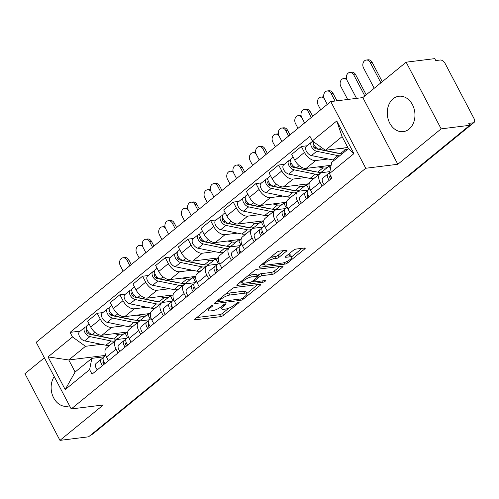 <?xml version="1.0" encoding="UTF-8"?>
<svg xmlns="http://www.w3.org/2000/svg" width="499" height="499" viewBox="0 0 499 499"><rect width="100%" height="100%" fill="white"/><g stroke="black" fill="none" stroke-linecap="round" stroke-linejoin="round"><path stroke-width="0.75" d="M212.443 305.475A1.572 0.437 152.3 0 0 210.453 306.411L195.296 318.805A2.246 0.624 152.3 0 0 194.716 319.672A2.246 0.624 152.3 0 0 195.277 319.79L220.683 316.634A2.246 0.624 152.3 0 0 223.521 315.293L238.684 302.905A1.572 0.437 152.3 0 0 239.083 302.294A1.572 0.437 152.3 0 0 238.69 302.207A1.572 0.437 152.3 0 0 236.707 303.149L234.742 304.752A7.179 1.99 152.3 0 1 225.66 309.043L223.546 309.311A7.179 1.99 152.3 0 1 221.756 308.912A7.179 1.99 152.3 0 1 223.596 306.137L225.554 304.533A1.572 0.437 152.3 0 0 225.96 303.928A1.572 0.437 152.3 0 0 225.567 303.841A1.572 0.437 152.3 0 0 223.583 304.783L221.618 306.386A7.179 1.99 152.3 0 1 212.537 310.677L210.422 310.939A7.179 1.99 152.3 0 1 208.632 310.546A7.179 1.99 152.3 0 1 210.472 307.771L212.431 306.168A1.572 0.437 152.3 0 0 212.836 305.563A1.572 0.437 152.3 0 0 212.443 305.475M393.15 98.777A17.827 13.785 -97.1 0 0 388.272 119.567A17.827 13.785 -97.1 0 0 403.311 131.63A17.827 13.785 -97.1 0 0 409.074 129.104A17.827 13.785 -97.1 0 0 413.945 108.314A17.827 13.785 -97.1 0 0 398.913 96.251A17.827 13.785 -97.1 0 0 393.15 98.777M54.223 376.577A17.827 13.785 -97.1 0 0 53 396.524A17.827 13.785 -97.1 0 0 67.19 406.305A17.827 13.785 -97.1 0 0 69.529 405.743M286.37 251.271A2.246 0.624 152.3 0 0 286.944 250.404A2.246 0.624 152.3 0 0 286.382 250.28L279.259 251.165A2.246 0.624 152.3 0 0 276.421 252.506L259.58 266.266A2.246 0.624 152.3 0 0 259.006 267.133A2.246 0.624 152.3 0 0 259.567 267.258L284.966 264.102A2.246 0.624 152.3 0 0 287.811 262.761L304.646 249.001A2.246 0.624 152.3 0 0 305.22 248.134A2.246 0.624 152.3 0 0 304.664 248.009L296.05 249.076A2.246 0.624 152.3 0 0 293.212 250.417L286.008 256.311A2.246 0.624 152.3 0 0 285.434 257.178A2.246 0.624 152.3 0 0 285.989 257.297L290.262 256.767A6 1.665 152.3 0 1 291.759 257.097A6 1.665 152.3 0 1 288.84 260.416A6 1.665 152.3 0 1 282.627 263.01L265.905 265.088A6 1.665 152.3 0 1 264.408 264.757A6 1.665 152.3 0 1 267.327 261.439A6 1.665 152.3 0 1 273.539 258.85L276.327 258.501A2.246 0.624 152.3 0 0 279.166 257.16L286.37 251.271L285.883 250.342M365.761 168.257L397.828 164.271L441.147 128.867L469.765 125.311L88.573 436.812L59.961 440.368L103.281 404.97L71.22 408.955L365.761 168.257L330.756 101.578L36.209 342.27L71.22 408.955M234.879 287.43A2.246 0.624 152.3 0 0 232.041 288.778L215.2 302.537A2.246 0.624 152.3 0 0 214.626 303.404A2.246 0.624 152.3 0 0 215.188 303.523L240.587 300.367A2.246 0.624 152.3 0 0 243.425 299.026L260.266 285.266A2.246 0.624 152.3 0 0 260.84 284.399A2.246 0.624 152.3 0 0 260.285 284.274L234.879 287.43M237.393 284.399L254.228 270.639A2.246 0.624 152.3 0 1 257.066 269.298L282.471 266.142A2.246 0.624 152.3 0 1 283.033 266.266A2.246 0.624 152.3 0 1 282.459 267.133L275.248 273.022A2.246 0.624 152.3 0 1 272.41 274.363L262.106 275.641A2.246 0.624 152.3 0 0 259.268 276.982L254.49 280.893A2.246 0.624 152.3 0 0 253.916 281.76A2.246 0.624 152.3 0 0 254.471 281.885L265.2 280.55A1.572 0.437 152.3 0 1 265.593 280.638A1.572 0.437 152.3 0 1 264.826 281.505A1.572 0.437 152.3 0 1 263.204 282.185L237.374 285.391A2.246 0.624 152.3 0 1 236.813 285.272A2.246 0.624 152.3 0 1 237.393 284.399M441.147 128.867L406.142 62.188L434.754 58.633L435.777 60.572L440.23 60.017A4.572 2.607 50.7 0 1 445.152 63.548L474.031 118.569A4.572 2.607 50.7 0 1 474.05 122.461L408.194 176.284A4.572 2.607 -129.3 0 1 407.34 176.634L473.202 122.81A4.572 2.607 50.7 0 0 474.05 122.461M44.374 357.82L24.95 373.689L59.961 440.368M406.142 62.188L362.817 97.592L330.756 101.578M469.765 125.311L468.742 123.365L473.202 122.81M157.416 380.55L157.865 380.5A4.572 2.607 -129.3 0 0 158.719 380.151L92.858 433.968A4.572 2.607 -129.3 0 1 92.009 434.317L157.865 380.5A4.572 3.537 -97.1 0 0 158.713 379.496M91.56 434.373L92.009 434.317M118.02 352.93L116.042 349.157A10.51 5.994 -129.3 0 1 116.005 340.199L106.406 348.04A10.51 5.994 50.7 0 0 106.449 357.003L108.426 360.771M124.101 325.791L111.633 327.344A10.51 5.994 -129.3 0 1 100.324 319.223L90.731 327.063A10.51 5.994 50.7 0 0 102.039 335.185L127.725 331.991M90.731 327.063L87.618 321.131L97.211 313.291L102.881 312.586M116.005 340.199A10.51 5.994 -129.3 0 1 117.964 339.395L126.84 338.291M148.041 315L150.23 319.173M100.324 319.223L97.211 313.291M140.699 334.392L138.722 330.625A10.51 5.994 -129.3 0 1 138.685 321.662L129.085 329.502A10.51 5.994 50.7 0 0 129.129 338.465L131.106 342.233M125.561 294.054L119.891 294.759L110.298 302.6L113.41 308.532A10.51 5.994 50.7 0 0 124.719 316.647L150.405 313.453M138.685 321.662A10.51 5.994 -129.3 0 1 140.643 320.863L149.519 319.759M170.72 296.468L172.91 300.641M146.781 307.259L134.312 308.806A10.51 5.994 -129.3 0 1 123.004 300.685L119.891 294.759M163.379 315.861L161.402 312.093A10.51 5.994 -129.3 0 1 161.364 303.13L151.765 310.971A10.51 5.994 50.7 0 0 151.808 319.934L153.786 323.701M148.24 275.523L142.571 276.228L132.977 284.068L136.09 289.994A10.51 5.994 50.7 0 0 147.398 298.115L173.084 294.921M161.364 303.13A10.51 5.994 -129.3 0 1 163.323 302.325L172.199 301.221M193.4 277.931L195.589 282.11M169.46 288.728L156.992 290.275A10.51 5.994 -129.3 0 1 145.683 282.153L142.571 276.228M186.058 297.329L184.081 293.562A10.51 5.994 -129.3 0 1 184.044 284.598L174.444 292.439A10.51 5.994 50.7 0 0 174.488 301.402L176.465 305.17M170.92 256.985L165.25 257.69L155.657 265.53L158.769 271.462A10.51 5.994 50.7 0 0 170.078 279.583L195.764 276.39M184.044 284.598A10.51 5.994 -129.3 0 1 186.002 283.794L194.878 282.69M216.079 259.399L218.269 263.578M192.14 270.19L179.671 271.743A10.51 5.994 -129.3 0 1 168.363 263.622L165.25 257.69M208.738 278.791L206.761 275.024A10.51 5.994 -129.3 0 1 206.723 266.061L197.124 273.907A10.51 5.994 50.7 0 0 197.167 282.864L199.145 286.638M193.6 238.453L187.93 239.158L178.336 246.999L181.449 252.931A10.51 5.994 50.7 0 0 192.757 261.052L218.443 257.858M206.723 266.061A10.51 5.994 -129.3 0 1 208.682 265.262L217.558 264.158M238.759 240.867L240.948 245.04M214.82 251.658L202.351 253.205A10.51 5.994 -129.3 0 1 191.042 245.09L187.93 239.158M231.417 260.26L229.44 256.492A10.51 5.994 -129.3 0 1 229.403 247.529L219.803 255.369A10.51 5.994 50.7 0 0 219.847 264.333L221.824 268.1M216.279 219.922L210.609 220.627L201.016 228.467L204.128 234.393A10.51 5.994 50.7 0 0 215.437 242.514L241.123 239.32M229.403 247.529A10.51 5.994 -129.3 0 1 231.361 246.731L240.237 245.627M261.439 222.329L263.628 226.509M237.499 233.127L225.03 234.673A10.51 5.994 -129.3 0 1 213.722 226.552L210.609 220.627M254.097 241.728L252.12 237.961A10.51 5.994 -129.3 0 1 252.082 228.997L242.483 236.838A10.51 5.994 50.7 0 0 242.526 245.801L244.504 249.569M238.959 201.384L233.289 202.089L223.695 209.936L226.808 215.861A10.51 5.994 50.7 0 0 238.117 223.982L263.803 220.789M252.082 228.997A10.51 5.994 -129.3 0 1 254.041 228.193L262.917 227.089M284.118 203.798L286.307 207.977M260.179 214.589L247.71 216.142A10.51 5.994 -129.3 0 1 236.401 208.021L233.289 202.089M276.777 223.196L274.799 219.429A10.51 5.994 -129.3 0 1 274.762 210.466L265.162 218.306A10.51 5.994 50.7 0 0 265.206 227.27L267.183 231.037M261.638 182.852L255.968 183.557L246.375 191.398L249.488 197.33A10.51 5.994 50.7 0 0 260.796 205.451L286.482 202.257M274.762 210.466A10.51 5.994 -129.3 0 1 276.72 209.661L285.596 208.557M306.798 185.266L308.987 189.439M282.858 196.057L270.389 197.61A10.51 5.994 -129.3 0 1 259.081 189.489L255.968 183.557M299.456 204.659L297.479 200.891A10.51 5.994 -129.3 0 1 297.441 191.928L287.842 199.768A10.51 5.994 50.7 0 0 287.886 208.732L289.863 212.499M284.318 164.321L278.648 165.026L269.055 172.866L272.167 178.798A10.51 5.994 50.7 0 0 283.476 186.913L309.162 183.719M297.441 191.928A10.51 5.994 -129.3 0 1 299.4 191.129L308.276 190.025M329.477 166.735L330.475 168.631M305.538 177.525L293.069 179.072A10.51 5.994 -129.3 0 1 281.76 170.957L278.648 165.026M322.136 186.127L320.158 182.36A10.51 5.994 -129.3 0 1 320.121 173.396L310.521 181.237A10.51 5.994 50.7 0 0 310.565 190.2L312.542 193.968M306.997 145.789L301.327 146.494L291.734 154.334L294.847 160.26A10.51 5.994 50.7 0 0 306.155 168.381L331.13 165.275M320.121 173.396A10.51 5.994 -129.3 0 1 322.08 172.592L329.883 171.625M328.217 158.994L315.748 160.541A10.51 5.994 -129.3 0 1 304.44 152.42L301.327 146.494M101.422 344.322L85.504 346.306L68.781 359.966L75.112 372.017L91.828 358.357L104.16 356.822M105.445 354.614L104.297 355.55L68.781 359.966L48.047 356.904L72.474 336.95L85.504 346.306M104.297 355.55L104.728 356.361M91.828 358.357L89.62 369.609L65.194 389.569L48.047 356.904M312.349 140.924L336.775 120.964L353.922 153.623L329.496 173.583L331.71 162.331L348.427 148.671L342.102 136.614L325.379 150.28L312.349 140.924L309.954 136.352L70.072 332.378L72.474 336.95M89.62 369.609L92.016 374.175L331.897 178.149L329.496 173.583M397.828 164.271L362.817 97.592M325.379 150.28L347.809 147.492M125.361 333.532L127.551 337.711M80.202 331.118L70.072 332.378M65.194 389.569L75.112 372.017M348.427 148.671L353.922 153.623M342.102 136.614L336.775 120.964M196.856 317.526L219.66 314.688A2.246 0.624 152.3 0 0 222.498 313.347L228.898 308.12M246.88 293.424L257.684 284.598M216.759 301.259L218.069 301.097M218.743 301.009A1.572 0.437 152.3 0 0 218.344 301.614A1.572 0.437 152.3 0 0 218.737 301.702L241.036 298.926A1.572 0.437 152.3 0 0 243.019 297.99L245.09 296.3A7.179 1.99 152.3 0 0 246.93 293.524A7.179 1.99 152.3 0 0 245.14 293.125L229.896 295.021A7.179 1.99 152.3 0 0 220.814 299.319L218.743 301.009L218.244 300.049M246.93 293.524L245.907 291.578A7.179 1.99 152.3 0 0 244.117 291.185L245.14 293.125M225.642 294.005A7.179 1.99 152.3 0 1 228.879 293.081L244.117 291.185M279.877 266.466L274.232 271.076L275.248 273.022M257.496 275.654L258.251 275.043A2.246 0.624 152.3 0 1 261.089 273.702L271.394 272.417A2.246 0.624 152.3 0 0 274.232 271.076M253.673 281.293L252.007 281.505M242.202 282.721L238.952 283.126M251.415 276.97A6 1.665 152.3 0 0 245.209 279.565A6 1.665 152.3 0 0 242.289 282.883A6 1.665 152.3 0 0 243.78 283.214L249.675 282.478A2.246 0.624 152.3 0 0 252.513 281.137L257.297 277.232A2.246 0.624 152.3 0 0 257.871 276.365A2.246 0.624 152.3 0 0 257.309 276.24L251.415 276.97L250.398 275.03A6 1.665 152.3 0 0 248.115 275.635M257.871 276.365L256.848 274.419A2.246 0.624 152.3 0 0 256.286 274.294L257.309 276.24M250.398 275.03L256.286 274.294M270.346 257.472A6 1.665 152.3 0 1 272.516 256.904L275.305 256.555A2.246 0.624 152.3 0 0 278.143 255.214L283.788 250.604M291.759 257.097L290.736 255.157A6 1.665 152.3 0 0 289.239 254.827L290.262 256.767M287.567 255.033L289.239 254.827M291.628 256.86L302.063 248.334M261.145 264.994L264.32 264.595M122.991 257.777L124.856 257.546A5.258 4.067 82.9 0 1 128.854 260.029L126.983 260.26A5.258 4.067 -97.1 0 0 122.991 257.777A5.258 4.067 -97.1 0 0 120.296 265.724L123.172 271.207M123.945 333.706L125.461 333.519L127.264 332.047M125.056 332.322A13.71 7.816 -129.3 0 1 123.889 333.756L118.656 338.029A13.71 7.816 -129.3 0 1 113.616 338.946L92.371 334.598A5.714 3.256 -129.3 0 1 87.362 330.425A5.714 3.256 -129.3 0 1 87.244 325.367L89.059 323.882M123.889 333.756A13.71 7.816 -129.3 0 1 118.856 334.673L114.053 333.688M89.265 332.839L87.419 333.07M111.926 338.603A10.741 6.125 -129.3 0 1 110.36 338.472L89.115 334.118A2.745 1.566 -129.3 0 1 86.707 332.116A2.745 1.566 -129.3 0 1 86.651 329.689A2.745 1.566 -129.3 0 1 86.932 329.533M117.24 338.815A13.71 7.816 -129.3 0 1 116.186 340.05A13.71 7.816 -129.3 0 1 111.146 340.967L89.901 336.619A5.714 3.256 -129.3 0 1 84.892 332.446A5.714 3.256 -129.3 0 1 84.774 327.388A5.714 3.256 -129.3 0 1 85.834 326.951L86.601 326.321M110.84 344.416A13.71 7.816 -129.3 0 1 105.913 345.246L84.668 340.892A5.714 3.256 -129.3 0 1 79.659 336.725A5.714 3.256 -129.3 0 1 79.534 331.66L84.774 327.388M86.558 328.323L85.834 326.951M126.983 260.26L129.859 265.742M131.256 264.601L128.854 260.029M142.851 246.949A5.258 4.067 -97.1 0 0 139.452 245.377L141.323 245.146A5.258 4.067 82.9 0 1 142.315 245.177M139.452 245.377A5.258 4.067 -97.1 0 0 136.757 253.324L139.252 258.07M103.561 361.201L103.387 361.307A2.745 1.566 50.7 0 0 103.287 361.376A2.745 1.566 50.7 0 0 103.836 364.519M102.931 362.661L103.954 362.031M103.274 357.914L101.615 358.924A5.714 3.256 50.7 0 0 101.409 359.074A5.714 3.256 50.7 0 0 102.526 365.592M96.382 363.203A5.714 3.256 50.7 0 0 96.176 363.353A5.714 3.256 50.7 0 0 97.293 369.865M104.085 356.91A5.714 3.256 50.7 0 0 103.879 357.053A5.714 3.256 50.7 0 0 104.996 363.571M145.671 239.246L147.536 239.009A5.258 4.067 82.9 0 1 151.534 241.497L149.663 241.728A5.258 4.067 -97.1 0 0 145.671 239.246A5.258 4.067 -97.1 0 0 142.976 247.192L145.851 252.675M146.625 315.175L148.141 314.988L149.943 313.515M147.735 313.79A13.71 7.816 -129.3 0 1 146.569 315.218L141.336 319.497A13.71 7.816 -129.3 0 1 136.296 320.414L115.051 316.067A5.714 3.256 -129.3 0 1 110.042 311.894A5.714 3.256 -129.3 0 1 109.923 306.835L111.739 305.351M146.569 315.218A13.71 7.816 -129.3 0 1 141.535 316.135L136.732 315.156M111.944 314.308L110.098 314.538M134.605 320.071A10.741 6.125 -129.3 0 1 133.04 319.934L111.795 315.586A2.745 1.566 -129.3 0 1 109.387 313.584A2.745 1.566 -129.3 0 1 109.331 311.151A2.745 1.566 -129.3 0 1 109.612 310.996M139.92 320.283A13.71 7.816 -129.3 0 1 138.865 321.518A13.71 7.816 -129.3 0 1 133.826 322.435L112.581 318.081A5.714 3.256 -129.3 0 1 107.572 313.915A5.714 3.256 -129.3 0 1 107.453 308.85A5.714 3.256 -129.3 0 1 108.514 308.419L109.281 307.789M133.52 325.878A13.71 7.816 -129.3 0 1 128.592 326.714L107.347 322.36A5.714 3.256 -129.3 0 1 102.339 318.187A5.714 3.256 -129.3 0 1 102.214 313.129L107.453 308.85M109.237 309.792L108.514 308.419M149.663 241.728L152.538 247.211M153.935 246.069L151.534 241.497M168.35 220.708L170.215 220.477A5.258 4.067 82.9 0 1 174.213 222.959L172.342 223.196A5.258 4.067 -97.1 0 0 168.35 220.708A5.258 4.067 -97.1 0 0 165.656 228.661L168.531 234.143M169.304 296.643L170.82 296.456L172.623 294.978M170.415 295.252A13.71 7.816 -129.3 0 1 169.248 296.687L164.015 300.966A13.71 7.816 -129.3 0 1 158.975 301.883L137.73 297.529A5.714 3.256 -129.3 0 1 132.722 293.362A5.714 3.256 -129.3 0 1 132.603 288.297L134.418 286.813M169.248 296.687A13.71 7.816 -129.3 0 1 164.215 297.604L159.412 296.624M134.624 295.776L132.778 296.007M157.285 301.533A10.741 6.125 -129.3 0 1 155.719 301.402L134.474 297.048A2.745 1.566 -129.3 0 1 132.067 295.046A2.745 1.566 -129.3 0 1 132.01 292.62A2.745 1.566 -129.3 0 1 132.291 292.464M162.599 301.752A13.71 7.816 -129.3 0 1 161.545 302.987A13.71 7.816 -129.3 0 1 156.505 303.903L135.26 299.55A5.714 3.256 -129.3 0 1 130.251 295.377A5.714 3.256 -129.3 0 1 130.133 290.318A5.714 3.256 -129.3 0 1 131.193 289.882L131.961 289.258M156.199 307.347A13.71 7.816 -129.3 0 1 151.272 308.176L130.027 303.829A5.714 3.256 -129.3 0 1 125.018 299.656A5.714 3.256 -129.3 0 1 124.893 294.597L130.133 290.318M131.917 291.26L131.193 289.882M172.342 223.196L175.218 228.673M176.615 227.538L174.213 222.959M165.531 228.417A5.258 4.067 -97.1 0 0 162.131 226.845L164.003 226.608A5.258 4.067 82.9 0 1 164.994 226.646M162.131 226.845A5.258 4.067 -97.1 0 0 159.437 234.792L161.932 239.539M126.241 342.663L126.066 342.769A2.745 1.566 50.7 0 0 125.966 342.844A2.745 1.566 50.7 0 0 126.515 345.982M125.611 344.123L126.634 343.499M125.954 339.376L124.295 340.393A5.714 3.256 50.7 0 0 124.089 340.543A5.714 3.256 50.7 0 0 125.205 347.055M119.061 344.672A5.714 3.256 50.7 0 0 118.856 344.815A5.714 3.256 50.7 0 0 119.972 351.333M126.765 338.372A5.714 3.256 50.7 0 0 126.559 338.522A5.714 3.256 50.7 0 0 127.675 345.034M188.21 209.879A5.258 4.067 -97.1 0 0 184.811 208.308L186.682 208.077A5.258 4.067 82.9 0 1 187.674 208.108M184.811 208.308A5.258 4.067 -97.1 0 0 182.116 216.26L184.611 221.001M148.92 324.132L148.746 324.238A2.745 1.566 50.7 0 0 148.646 324.306A2.745 1.566 50.7 0 0 149.195 327.45M148.29 325.591L149.313 324.968M148.633 320.845L146.974 321.861A5.714 3.256 50.7 0 0 146.768 322.005A5.714 3.256 50.7 0 0 147.885 328.523M141.741 326.14A5.714 3.256 50.7 0 0 141.535 326.284A5.714 3.256 50.7 0 0 142.652 332.802M149.444 319.84A5.714 3.256 50.7 0 0 149.238 319.99A5.714 3.256 50.7 0 0 150.355 326.502M191.03 202.176L192.895 201.945A5.258 4.067 82.9 0 1 196.893 204.428L195.022 204.659A5.258 4.067 -97.1 0 0 191.03 202.176A5.258 4.067 -97.1 0 0 188.335 210.129L191.211 215.605M191.984 278.105L193.5 277.918L195.302 276.446M193.094 276.72A13.71 7.816 -129.3 0 1 191.928 278.155L186.695 282.428A13.71 7.816 -129.3 0 1 181.655 283.351L160.41 278.997A5.714 3.256 -129.3 0 1 155.401 274.824A5.714 3.256 -129.3 0 1 155.283 269.766L157.098 268.281M191.928 278.155A13.71 7.816 -129.3 0 1 186.894 279.072L182.091 278.086M157.304 277.244L155.457 277.469M179.964 283.002A10.741 6.125 -129.3 0 1 178.399 282.871L157.154 278.517A2.745 1.566 -129.3 0 1 154.746 276.515A2.745 1.566 -129.3 0 1 154.69 274.088A2.745 1.566 -129.3 0 1 154.971 273.932M185.279 283.22A13.71 7.816 -129.3 0 1 184.225 284.449A13.71 7.816 -129.3 0 1 179.185 285.366L157.94 281.018A5.714 3.256 -129.3 0 1 152.931 276.845A5.714 3.256 -129.3 0 1 152.813 271.787A5.714 3.256 -129.3 0 1 153.873 271.35L154.64 270.72M178.879 288.815A13.71 7.816 -129.3 0 1 173.951 289.645L152.706 285.291A5.714 3.256 -129.3 0 1 147.698 281.124A5.714 3.256 -129.3 0 1 147.573 276.066L152.813 271.787M154.596 272.722L153.873 271.35M195.022 204.659L197.897 210.141M199.294 209.006L196.893 204.428M213.709 183.644L215.574 183.414A5.258 4.067 82.9 0 1 219.572 185.896L217.701 186.127A5.258 4.067 -97.1 0 0 213.709 183.644A5.258 4.067 -97.1 0 0 211.015 191.591L213.89 197.074M214.664 259.574L216.179 259.386L217.982 257.914M215.774 258.189A13.71 7.816 -129.3 0 1 214.607 259.623L209.374 263.896A13.71 7.816 -129.3 0 1 204.334 264.813L183.089 260.466A5.714 3.256 -129.3 0 1 178.081 256.293A5.714 3.256 -129.3 0 1 177.962 251.234L179.777 249.749M214.607 259.623A13.71 7.816 -129.3 0 1 209.574 260.54L204.771 259.555M179.983 258.707L178.137 258.937M202.644 264.47A10.741 6.125 -129.3 0 1 201.078 264.333L179.833 259.985A2.745 1.566 -129.3 0 1 177.426 257.983A2.745 1.566 -129.3 0 1 177.37 255.55A2.745 1.566 -129.3 0 1 177.65 255.394M207.958 264.682A13.71 7.816 -129.3 0 1 206.904 265.917A13.71 7.816 -129.3 0 1 201.864 266.834L180.619 262.48A5.714 3.256 -129.3 0 1 175.611 258.314A5.714 3.256 -129.3 0 1 175.492 253.255A5.714 3.256 -129.3 0 1 176.552 252.818L177.32 252.188M201.559 270.283A13.71 7.816 -129.3 0 1 196.631 271.113L175.386 266.759A5.714 3.256 -129.3 0 1 170.377 262.593A5.714 3.256 -129.3 0 1 170.253 257.528L175.492 253.255M177.276 254.191L176.552 252.818M217.701 186.127L220.577 191.61M221.974 190.468L219.572 185.896M236.389 165.113L238.254 164.876A5.258 4.067 82.9 0 1 242.252 167.365L240.381 167.595A5.258 4.067 -97.1 0 0 236.389 165.113A5.258 4.067 -97.1 0 0 233.694 173.059L236.57 178.542M237.343 241.042L238.859 240.855L240.661 239.383M238.453 239.651A13.71 7.816 -129.3 0 1 237.287 241.086L232.054 245.365A13.71 7.816 -129.3 0 1 227.014 246.281L205.769 241.928A5.714 3.256 -129.3 0 1 200.76 237.761A5.714 3.256 -129.3 0 1 200.642 232.702L202.457 231.218M237.287 241.086A13.71 7.816 -129.3 0 1 232.253 242.003L227.45 241.023M202.663 240.175L200.816 240.406M225.323 245.938A10.741 6.125 -129.3 0 1 223.758 245.801L202.513 241.454A2.745 1.566 -129.3 0 1 200.105 239.451A2.745 1.566 -129.3 0 1 200.049 237.019A2.745 1.566 -129.3 0 1 200.33 236.863M230.638 246.15A13.71 7.816 -129.3 0 1 229.584 247.385A13.71 7.816 -129.3 0 1 224.544 248.302L203.299 243.949A5.714 3.256 -129.3 0 1 198.29 239.782A5.714 3.256 -129.3 0 1 198.172 234.717A5.714 3.256 -129.3 0 1 199.232 234.281L199.999 233.657M224.238 251.746A13.71 7.816 -129.3 0 1 219.311 252.581L198.066 248.228A5.714 3.256 -129.3 0 1 193.057 244.055A5.714 3.256 -129.3 0 1 192.932 238.996L198.172 234.717M199.956 235.659L199.232 234.281M240.381 167.595L243.256 173.078M244.653 171.937L242.252 167.365M210.89 191.348A5.258 4.067 -97.1 0 0 207.49 189.776L209.362 189.545A5.258 4.067 82.9 0 1 210.353 189.576M207.49 189.776A5.258 4.067 -97.1 0 0 204.796 197.723L207.291 202.469M171.6 305.6L171.425 305.706A2.745 1.566 50.7 0 0 171.325 305.775A2.745 1.566 50.7 0 0 171.874 308.918M170.97 307.06L171.993 306.43M171.313 302.313L169.654 303.33A5.714 3.256 50.7 0 0 169.448 303.473A5.714 3.256 50.7 0 0 170.564 309.991M164.421 307.602A5.714 3.256 50.7 0 0 164.215 307.752A5.714 3.256 50.7 0 0 165.331 314.264M172.124 301.309A5.714 3.256 50.7 0 0 171.918 301.452A5.714 3.256 50.7 0 0 173.034 307.97M233.569 172.816A5.258 4.067 -97.1 0 0 230.17 171.244L232.041 171.007A5.258 4.067 82.9 0 1 233.033 171.045M230.17 171.244A5.258 4.067 -97.1 0 0 227.475 179.191L229.97 183.938M194.279 287.062L194.105 287.168A2.745 1.566 50.7 0 0 194.005 287.243A2.745 1.566 50.7 0 0 194.554 290.387M193.649 288.522L194.672 287.898M193.992 283.781L192.333 284.792A5.714 3.256 50.7 0 0 192.127 284.941A5.714 3.256 50.7 0 0 193.244 291.453M187.1 289.071A5.714 3.256 50.7 0 0 186.894 289.22A5.714 3.256 50.7 0 0 188.011 295.732M194.803 282.777A5.714 3.256 50.7 0 0 194.598 282.921A5.714 3.256 50.7 0 0 195.714 289.439M256.249 154.278A5.258 4.067 -97.1 0 0 252.85 152.706L254.721 152.476A5.258 4.067 82.9 0 1 255.713 152.507M252.85 152.706A5.258 4.067 -97.1 0 0 250.155 160.659L252.65 165.4M216.959 268.531L216.784 268.637A2.745 1.566 50.7 0 0 216.685 268.705A2.745 1.566 50.7 0 0 217.233 271.849M216.329 269.99L217.352 269.366M216.672 265.243L215.013 266.26A5.714 3.256 50.7 0 0 214.807 266.41A5.714 3.256 50.7 0 0 215.924 272.922M209.78 270.539A5.714 3.256 50.7 0 0 209.574 270.683A5.714 3.256 50.7 0 0 210.69 277.201M217.483 264.239A5.714 3.256 50.7 0 0 217.277 264.389A5.714 3.256 50.7 0 0 218.394 270.901M259.068 146.575L260.933 146.344A5.258 4.067 82.9 0 1 264.932 148.827L263.06 149.064A5.258 4.067 -97.1 0 0 259.068 146.575A5.258 4.067 -97.1 0 0 256.374 154.528L259.249 160.011M260.023 222.51L261.538 222.317L263.341 220.845M261.133 221.119A13.71 7.816 -129.3 0 1 259.967 222.554L254.733 226.833A13.71 7.816 -129.3 0 1 249.693 227.75L228.448 223.396A5.714 3.256 -129.3 0 1 223.44 219.229A5.714 3.256 -129.3 0 1 223.321 214.165L225.136 212.68M259.967 222.554A13.71 7.816 -129.3 0 1 254.933 223.471L250.13 222.492M225.342 221.643L223.496 221.874M248.003 227.401A10.741 6.125 -129.3 0 1 246.437 227.27L225.192 222.916A2.745 1.566 -129.3 0 1 222.785 220.914A2.745 1.566 -129.3 0 1 222.729 218.487A2.745 1.566 -129.3 0 1 223.009 218.331M253.317 227.619A13.71 7.816 -129.3 0 1 252.263 228.848A13.71 7.816 -129.3 0 1 247.223 229.771L225.978 225.417A5.714 3.256 -129.3 0 1 220.97 221.244A5.714 3.256 -129.3 0 1 220.851 216.186A5.714 3.256 -129.3 0 1 221.912 215.749L222.679 215.119M246.918 233.214A13.71 7.816 -129.3 0 1 241.99 234.043L220.745 229.696A5.714 3.256 -129.3 0 1 215.736 225.523A5.714 3.256 -129.3 0 1 215.612 220.464L220.851 216.186M222.635 217.127L221.912 215.749M263.06 149.064L265.936 154.54M267.333 153.405L264.932 148.827M278.929 135.747A5.258 4.067 -97.1 0 0 275.529 134.175L277.4 133.944A5.258 4.067 82.9 0 1 278.392 133.975M275.529 134.175A5.258 4.067 -97.1 0 0 272.834 142.121L275.329 146.868M239.639 249.999L239.464 250.105A2.745 1.566 50.7 0 0 239.364 250.174A2.745 1.566 50.7 0 0 239.913 253.317M239.009 251.459L240.031 250.835M239.352 246.712L237.692 247.729A5.714 3.256 50.7 0 0 237.487 247.872A5.714 3.256 50.7 0 0 238.603 254.39M232.459 252.001A5.714 3.256 50.7 0 0 232.253 252.151A5.714 3.256 50.7 0 0 233.37 258.669M240.162 245.708A5.714 3.256 50.7 0 0 239.957 245.857A5.714 3.256 50.7 0 0 241.073 252.369M281.748 128.043L283.613 127.813A5.258 4.067 82.9 0 1 287.611 130.295L285.74 130.526A5.258 4.067 -97.1 0 0 281.748 128.043A5.258 4.067 -97.1 0 0 279.053 135.99L281.929 141.473M282.702 203.972L284.218 203.785L286.021 202.313M283.812 202.588A13.71 7.816 -129.3 0 1 282.646 204.022L277.413 208.295A13.71 7.816 -129.3 0 1 272.373 209.218L251.128 204.864A5.714 3.256 -129.3 0 1 246.119 200.692A5.714 3.256 -129.3 0 1 246.001 195.633L247.816 194.148M282.646 204.022A13.71 7.816 -129.3 0 1 277.612 204.939L272.81 203.954M248.022 203.112L246.175 203.336M270.683 208.869A10.741 6.125 -129.3 0 1 269.117 208.738L247.872 204.384A2.745 1.566 -129.3 0 1 245.464 202.382A2.745 1.566 -129.3 0 1 245.408 199.956A2.745 1.566 -129.3 0 1 245.689 199.8M275.997 209.081A13.71 7.816 -129.3 0 1 274.943 210.316A13.71 7.816 -129.3 0 1 269.903 211.233L248.658 206.885A5.714 3.256 -129.3 0 1 243.649 202.713A5.714 3.256 -129.3 0 1 243.531 197.654A5.714 3.256 -129.3 0 1 244.591 197.217L245.358 196.587M269.597 214.682A13.71 7.816 -129.3 0 1 264.67 215.512L243.425 211.158A5.714 3.256 -129.3 0 1 238.416 206.991A5.714 3.256 -129.3 0 1 238.291 201.933L243.531 197.654M245.315 198.59L244.591 197.217M285.74 130.526L288.615 136.009M290.013 134.873L287.611 130.295M301.608 117.215A5.258 4.067 -97.1 0 0 298.209 115.643L300.08 115.412A5.258 4.067 82.9 0 1 301.072 115.444M298.209 115.643A5.258 4.067 -97.1 0 0 295.514 123.59L298.009 128.337M262.318 231.467L262.143 231.573A2.745 1.566 50.7 0 0 262.044 231.642A2.745 1.566 50.7 0 0 262.593 234.786M261.688 232.927L262.711 232.297M262.031 228.18L260.372 229.191A5.714 3.256 50.7 0 0 260.166 229.34A5.714 3.256 50.7 0 0 261.283 235.859M255.139 233.47A5.714 3.256 50.7 0 0 254.933 233.619A5.714 3.256 50.7 0 0 256.049 240.131M262.842 227.176A5.714 3.256 50.7 0 0 262.636 227.319A5.714 3.256 50.7 0 0 263.753 233.838M304.427 109.512L306.292 109.281A5.258 4.067 82.9 0 1 310.291 111.764L308.419 111.994A5.258 4.067 -97.1 0 0 304.427 109.512A5.258 4.067 -97.1 0 0 301.733 117.458L304.608 122.941M305.382 185.441L306.897 185.254L308.7 183.782M306.492 184.056A13.71 7.816 -129.3 0 1 305.326 185.485L300.092 189.763A13.71 7.816 -129.3 0 1 295.052 190.68L273.808 186.333A5.714 3.256 -129.3 0 1 268.799 182.16A5.714 3.256 -129.3 0 1 268.68 177.101L270.495 175.617M305.326 185.485A13.71 7.816 -129.3 0 1 300.292 186.408L295.489 185.422M270.701 184.574L268.855 184.805M293.362 190.337A10.741 6.125 -129.3 0 1 291.796 190.2L270.552 185.853A2.745 1.566 -129.3 0 1 268.144 183.85A2.745 1.566 -129.3 0 1 268.088 181.418A2.745 1.566 -129.3 0 1 268.368 181.262M298.676 190.549A13.71 7.816 -129.3 0 1 297.622 191.784A13.71 7.816 -129.3 0 1 292.582 192.701L271.337 188.348A5.714 3.256 -129.3 0 1 266.329 184.181A5.714 3.256 -129.3 0 1 266.21 179.122A5.714 3.256 -129.3 0 1 267.271 178.686L268.038 178.056M292.277 196.151A13.71 7.816 -129.3 0 1 287.349 196.98L266.104 192.626A5.714 3.256 -129.3 0 1 261.096 188.454A5.714 3.256 -129.3 0 1 260.971 183.395L266.21 179.122M267.994 180.058L267.271 178.686M308.419 111.994L311.295 117.477M312.692 116.336L310.291 111.764M324.288 98.683A5.258 4.067 -97.1 0 0 320.888 97.112L322.759 96.875A5.258 4.067 82.9 0 1 323.751 96.912M320.888 97.112A5.258 4.067 -97.1 0 0 318.194 105.058L320.689 109.805M284.998 212.93L284.823 213.036A2.745 1.566 50.7 0 0 284.723 213.11A2.745 1.566 50.7 0 0 285.272 216.254M284.368 214.389L285.391 213.765M284.711 209.642L283.052 210.659A5.714 3.256 50.7 0 0 282.846 210.809A5.714 3.256 50.7 0 0 283.962 217.321M277.818 214.938A5.714 3.256 50.7 0 0 277.612 215.088A5.714 3.256 50.7 0 0 278.729 221.6M285.522 208.638A5.714 3.256 50.7 0 0 285.316 208.788A5.714 3.256 50.7 0 0 286.432 215.306M327.107 90.98L328.972 90.743A5.258 4.067 82.9 0 1 332.97 93.226L331.099 93.463A5.258 4.067 -97.1 0 0 327.107 90.98A5.258 4.067 -97.1 0 0 324.412 98.927L327.288 104.41M328.061 166.909L329.577 166.722L331.093 165.481M329.172 165.518A13.71 7.816 -129.3 0 1 328.005 166.953L322.772 171.232A13.71 7.816 -129.3 0 1 317.732 172.149L296.487 167.795A5.714 3.256 -129.3 0 1 291.478 163.628A5.714 3.256 -129.3 0 1 291.36 158.563L293.175 157.085M328.005 166.953A13.71 7.816 -129.3 0 1 322.972 167.87L318.169 166.891M293.381 166.042L291.535 166.273M316.042 171.799A10.741 6.125 -129.3 0 1 314.476 171.668L293.231 167.315A2.745 1.566 -129.3 0 1 290.823 165.312A2.745 1.566 -129.3 0 1 290.767 162.886A2.745 1.566 -129.3 0 1 291.048 162.73M321.356 172.018A13.71 7.816 -129.3 0 1 320.302 173.253A13.71 7.816 -129.3 0 1 315.262 174.17L294.017 169.816A5.714 3.256 -129.3 0 1 289.008 165.649A5.714 3.256 -129.3 0 1 288.89 160.584A5.714 3.256 -129.3 0 1 289.95 160.148L290.717 159.524M314.956 177.613A13.71 7.816 -129.3 0 1 310.029 178.442L288.784 174.095A5.714 3.256 -129.3 0 1 283.775 169.922A5.714 3.256 -129.3 0 1 283.65 164.863L288.89 160.584M290.674 161.526L289.95 160.148M331.099 93.463L335.079 101.041M336.944 100.804L332.97 93.226M346.967 80.146A5.258 4.067 -97.1 0 0 343.568 78.574L345.439 78.343A5.258 4.067 82.9 0 1 346.431 78.374M343.568 78.574A5.258 4.067 -97.1 0 0 340.873 86.527L347.672 99.476M307.677 194.398L307.503 194.504A2.745 1.566 50.7 0 0 307.403 194.573A2.745 1.566 50.7 0 0 307.952 197.716M307.047 195.858L308.07 195.234M307.39 191.111L305.731 192.127A5.714 3.256 50.7 0 0 305.525 192.277A5.714 3.256 50.7 0 0 306.642 198.789M300.498 196.406A5.714 3.256 50.7 0 0 300.292 196.55A5.714 3.256 50.7 0 0 301.408 203.068M308.201 190.107A5.714 3.256 50.7 0 0 307.995 190.256A5.714 3.256 50.7 0 0 309.112 196.768M349.787 72.442L351.652 72.212A5.258 4.067 82.9 0 1 355.65 74.694L353.779 74.925A5.258 4.067 -97.1 0 0 349.787 72.442A5.258 4.067 -97.1 0 0 347.092 80.395L356.529 98.372M342.158 153.792A13.71 7.816 -129.3 0 1 340.412 153.617L319.167 149.263A5.714 3.256 -129.3 0 1 313.272 141.579M347.391 149.519A13.71 7.816 -129.3 0 1 345.651 149.338L340.848 148.353M316.06 147.511L314.214 147.741M338.721 153.268A10.741 6.125 -129.3 0 1 337.156 153.137L315.911 148.783A2.745 1.566 -129.3 0 1 313.503 146.781A2.745 1.566 -129.3 0 1 313.447 144.354A2.745 1.566 -129.3 0 1 313.728 144.199M339.688 155.813A13.71 7.816 -129.3 0 1 337.942 155.632L316.697 151.284A5.714 3.256 -129.3 0 1 311.688 147.111A5.714 3.256 -129.3 0 1 311.569 142.053A5.714 3.256 -129.3 0 1 312.63 141.616L312.954 141.354M334.455 160.092A13.71 7.816 -129.3 0 1 332.708 159.911L311.463 155.563A5.714 3.256 -129.3 0 1 306.455 151.39A5.714 3.256 -129.3 0 1 306.33 146.332L311.569 142.053M313.353 142.988L312.63 141.616M353.779 74.925L364.819 95.958M366.21 94.816L355.65 74.694M366.247 60.042L368.119 59.811A5.258 4.067 82.9 0 1 372.111 62.294L370.239 62.525A5.258 4.067 -97.1 0 0 366.247 60.042A5.258 4.067 -97.1 0 0 363.553 67.989L374.206 88.279M330.357 175.866L330.182 175.972A2.745 1.566 50.7 0 0 330.082 176.041A2.745 1.566 50.7 0 0 330.631 179.185M329.727 177.326L330.75 176.696M329.646 172.841L328.411 173.596A5.714 3.256 50.7 0 0 328.205 173.739A5.714 3.256 50.7 0 0 329.321 180.258M323.177 177.869A5.714 3.256 50.7 0 0 322.972 178.018A5.714 3.256 50.7 0 0 324.088 184.53M329.939 174.425A5.714 3.256 50.7 0 0 331.791 178.237M382.29 81.68L372.111 62.294M370.239 62.525L380.893 82.815M281.76 170.957L272.167 178.798M259.081 189.489L249.488 197.33M236.401 208.021L226.808 215.861M213.722 226.552L204.128 234.393M191.042 245.09L181.449 252.931M168.363 263.622L158.769 271.462M145.683 282.153L136.09 289.994M123.004 300.685L113.41 308.532M304.44 152.42L294.847 160.26M315.748 160.541L306.155 168.381M293.069 179.072L283.476 186.913M297.479 200.891L287.886 208.732M270.389 197.61L260.796 205.451M274.799 219.429L265.206 227.27M247.71 216.142L238.117 223.982M252.12 237.961L242.526 245.801M225.03 234.673L215.437 242.514M229.44 256.492L219.847 264.333M202.351 253.205L192.757 261.052M206.761 275.024L197.167 282.864M179.671 271.743L170.078 279.583M184.081 293.562L174.488 301.402M156.992 290.275L147.398 298.115M161.402 312.093L151.808 319.934M134.312 308.806L124.719 316.647M138.722 330.625L129.129 338.465M111.633 327.344L102.039 335.185M116.042 349.157L106.449 357.003M320.158 182.36L310.565 190.2M406.891 176.683L407.34 176.634A4.572 3.537 -97.1 0 1 406.267 177.195M209.967 306.81L210.472 307.771M225.23 303.916L225.554 304.533M223.09 305.182L223.596 306.137M238.354 302.282L238.684 302.905M222.498 313.347L223.521 315.293M219.66 314.688L220.683 316.634M194.934 319.142L195.277 319.79M212.106 305.544L212.431 306.168M259.779 284.336L260.266 285.266M242.926 298.065L243.425 299.026M239.907 299.069L240.587 300.367M214.844 302.874L215.188 303.523M228.879 293.081L229.896 295.021M220.315 298.358L220.814 299.319M281.966 266.204L282.459 267.133M271.394 272.417L272.41 274.363M261.089 273.702L262.106 275.641M258.251 275.043L259.268 276.982M253.985 279.933L254.49 280.893M262.518 280.881L263.204 282.185M237.031 284.742L237.374 285.391M278.143 255.214L279.166 257.16M275.305 256.555L276.327 258.501M272.516 256.904L273.539 258.85M285.646 256.648L285.989 257.297M304.159 248.072L304.646 249.001M287.106 261.42L287.811 262.761M284.205 262.642L284.966 264.102M259.224 266.603L259.567 267.258M113.616 338.946L118.856 334.673M92.371 334.598L95.047 332.415M86.346 330.145L86.976 329.633M105.913 345.246L111.146 340.967M84.668 340.892L89.901 336.619M136.296 320.414L141.535 316.135M115.051 316.067L117.727 313.883M109.025 311.613L109.655 311.095M128.592 326.714L133.826 322.435M107.347 322.36L112.581 318.081M158.975 301.883L164.215 297.604M137.73 297.529L140.406 295.346M131.705 293.081L132.335 292.564M151.272 308.176L156.505 303.903M130.027 303.829L135.26 299.55M181.655 283.351L186.894 279.072M160.41 278.997L163.086 276.814M154.384 274.544L155.014 274.032M173.951 289.645L179.185 285.366M152.706 285.291L157.94 281.018M204.334 264.813L209.574 260.54M183.089 260.466L185.765 258.282M177.064 256.012L177.694 255.494M196.631 271.113L201.864 266.834M175.386 266.759L180.619 262.48M227.014 246.281L232.253 242.003M205.769 241.928L208.445 239.745M199.743 237.48L200.373 236.963M219.311 252.581L224.544 248.302M198.066 248.228L203.299 243.949M249.693 227.75L254.933 223.471M228.448 223.396L231.124 221.213M222.423 218.942L223.053 218.431M241.99 234.043L247.223 229.771M220.745 229.696L225.978 225.417M272.373 209.218L277.612 204.939M251.128 204.864L253.804 202.681M245.103 200.411L245.733 199.899M264.67 215.512L269.903 211.233M243.425 211.158L248.658 206.885M295.052 190.68L300.292 186.408M273.808 186.333L276.483 184.15M267.782 181.879L268.412 181.362M287.349 196.98L292.582 192.701M266.104 192.626L271.337 188.348M317.732 172.149L322.972 167.87M296.487 167.795L299.163 165.612M290.462 163.348L291.092 162.83M310.029 178.442L315.262 174.17M288.784 174.095L294.017 169.816M340.412 153.617L345.651 149.338M319.167 149.263L321.412 147.43M313.141 144.81L313.771 144.298M332.708 159.911L337.942 155.632M311.463 155.563L316.697 151.284M406.248 177.214A4.572 4.572 0 0 0 408.194 176.284M158.719 380.151A4.572 4.572 0 0 0 160.017 378.429M207.659 308.7L208.632 310.546M220.77 307.035L221.756 308.912M217.739 300.46L218.344 301.614M253.267 280.525L253.916 281.76M241.379 281.143L242.289 282.883M263.516 263.054L264.408 264.757M101.409 359.074L96.176 363.353M105.763 355.513L103.879 357.053M124.089 340.543L118.856 344.815M128.443 336.981L126.559 338.522M146.768 322.005L141.535 326.284M151.122 318.449L149.238 319.99M169.448 303.473L164.215 307.752M173.802 299.918L171.918 301.452M192.127 284.941L186.894 289.22M196.481 281.38L194.598 282.921M214.807 266.41L209.574 270.683M219.161 262.848L217.277 264.389M237.487 247.872L232.253 252.151M241.84 244.317L239.957 245.857M260.166 229.34L254.933 233.619M264.52 225.785L262.636 227.319M282.846 210.809L277.612 215.088M287.199 207.247L285.316 208.788M305.525 192.277L300.292 196.55M309.879 188.716L307.995 190.256M328.205 173.739L322.972 178.018"/></g></svg>

